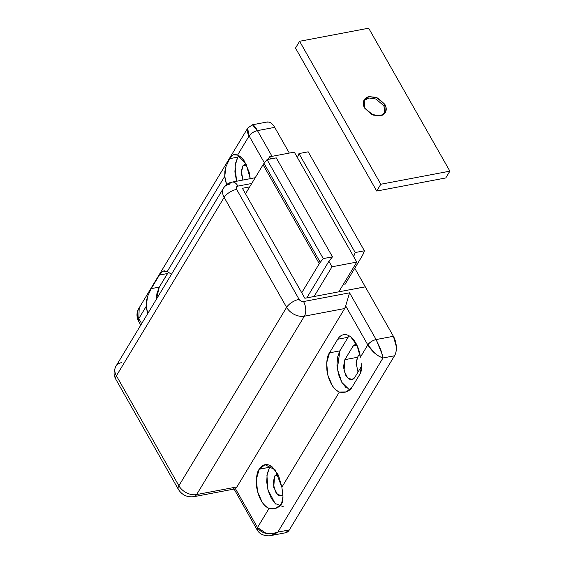 <?xml version="1.0" encoding="UTF-8"?>
<svg xmlns="http://www.w3.org/2000/svg" width="564" height="564" viewBox="0 0 564 564"><rect width="100%" height="100%" fill="white"/><g stroke="black" fill="none" stroke-linecap="round" stroke-linejoin="round"><path stroke-width="0.85" d="M264.022 163.37L320.246 262.338L323.271 258.587L332.478 256.839L328.897 261.28L332.02 266.779L328.897 261.28L306.788 297.891L328.897 261.28L332.478 256.839L276.254 157.871L332.478 256.839L323.271 258.587L267.047 159.619L276.254 157.871L267.047 159.619L323.271 258.587L320.246 262.338L264.022 163.37L267.047 159.619L264.022 163.37A12.662 5.541 150.4 0 0 263.064 164.723L319.287 263.691L301.733 292.758L319.287 263.691A12.662 5.541 -29.6 0 1 320.246 262.338A12.662 5.541 150.4 0 0 319.287 263.691L263.064 164.723L245.509 193.79L263.064 164.723M277.714 473.739L274.576 476.051L278.503 475.304L272.285 466.943C269.874 465.025 267.484 464.271 265.122 464.68C262.768 465.096 260.801 466.604 259.221 469.22L269.578 467.253L259.221 469.22L265.024 464.701L275.204 469.911L281.866 487.197L278.503 475.304L274.576 476.051L277.721 473.753M242.929 180.05L241.343 171.103L242.774 165.936L246.701 165.189L242.774 165.936L245.918 163.638L242.774 165.936L241.336 173.317L242.922 180.05M250.233 178.661L249.14 172.062L244.438 161.191C242.344 158.131 240.06 156.094 237.571 155.086L249.119 135.966C247.49 133.167 246.891 130.778 247.328 128.796L138.518 308.945C137.08 312.59 137.179 315.805 138.815 318.611L141.67 323.63L138.815 318.611L146.259 306.28L146.358 301.261L147.535 296.467L151.222 288.634L159.429 275.042L162.855 271.101L167.282 271.467L171.449 274.315L167.282 271.467L224.754 176.306L224.853 171.294L226.03 166.507L229.717 158.66L237.775 157.137L229.717 158.66L233.151 154.719L235.061 154.395L237.571 155.086L246.017 163.828L250.226 178.668M237.775 157.137L235.054 165.872L236.57 181.256L234.899 171.9L235.392 163.68L237.775 157.137A22.504 12.457 79.3 0 1 238.798 155.678M257.156 529.941A7.036 3.081 -29.6 0 1 257.501 527.537L269.056 508.418C262.831 505.259 258.714 498.287 256.698 487.486C255.993 478.187 256.832 472.096 259.221 469.22L256.38 479.153L257.487 491.441L262.189 502.312C264.276 505.372 266.568 507.41 269.056 508.418L257.501 527.537L235.371 488.579L236.922 486.929L344.667 308.536L345.683 305.942L367.813 344.9L360.368 357.223L357.005 345.33L350.787 336.969C348.369 335.051 345.986 334.297 343.624 334.706C341.262 335.122 339.295 336.63 337.716 339.246L329.51 352.838L326.676 362.772L327.776 375.06L332.485 385.931C334.572 388.991 336.856 391.028 339.345 392.036L281.866 487.197L282.642 492.936M282.966 496.553C283.022 500.049 282.536 502.524 281.514 503.969C280.632 505.675 278.75 507.128 275.845 508.333L272.313 508.975L269.056 508.418L275.845 508.333L281.514 503.969L282.966 496.553L281.866 487.197L339.345 392.036C333.12 388.885 329.002 381.906 326.993 371.105C326.288 361.806 327.127 355.715 329.51 352.838L339.866 350.871L337.342 369.067L341.869 382.434L349.624 390.041M275.817 504.138L271.362 498.442L268.168 490.673L266.702 482.016L267.195 473.795L269.578 467.253A22.504 12.457 79.3 0 1 270.6 465.801M167.282 271.467L224.754 176.306L226.636 184.555M232.974 154.811L237.571 155.086L249.119 135.966L264.417 162.883L249.119 135.966C251.036 133.337 253.807 131.553 257.445 130.629L274.71 127.358C272.983 124.32 271.009 122.557 268.788 122.071L266.384 122.141M140.781 325.097L138.455 320.994L138.815 318.611L146.259 306.28L147.789 313.492A22.504 12.457 -100.7 0 1 146.259 306.28L147.535 296.467L151.222 288.634L159.281 287.111L156.341 299.336L156.898 293.654L159.281 287.111L151.222 288.634L159.429 275.042L167.487 273.519L159.281 287.111L168.502 272.059M365.289 286.801L354.756 268.26L365.289 286.801L348.023 290.079L365.317 286.857L393.397 336.285L365.317 286.857L348.023 290.079L365.289 286.801M289.318 153.07L274.71 127.358L289.318 153.07M285.292 532.832L289.339 529.927L394.518 355.778C395.935 353.431 396.534 350.357 396.316 346.55L393.397 336.285L376.132 339.563L349.581 292.822L303.538 301.55L301.049 301.134L299.103 299.35L236.633 189.384L236.372 187.276L237.952 186.085L251.741 183.476L237.952 186.085A10.547 5.837 -100.7 0 0 232.199 182.08A10.547 5.837 79.3 0 1 237.952 186.085A3.518 2.489 -148.9 0 0 236.633 189.384A10.547 4.618 150.4 0 0 224.155 197.386L286.618 307.352L178.88 485.752L116.41 375.786L224.155 197.386A14.065 9.969 -148.9 0 1 223.591 187.988A14.065 9.969 -148.9 0 1 229.414 184.209A10.547 5.837 79.3 0 1 232.199 182.08M356.088 364.654L357.527 357.273L359.762 353.579L357.527 357.273L344.865 359.67L343.427 367.051L345.76 375.264C347.142 377.69 348.721 379.1 350.498 379.494C352.274 379.882 353.727 379.142 354.862 377.267L361.454 366.353L354.862 377.267L351.957 379.523L347.621 377.767L344.033 370.922L344.865 359.67L353.078 346.077L344.865 359.67L357.527 357.273L356.081 362.737L357.999 372.071M252.059 125.039L253.208 125.018C254.456 125.92 255.866 127.788 257.445 130.629L272.052 156.341L257.445 130.629L274.71 127.358A14.065 7.783 -100.7 0 0 267.047 122.014M304.856 298.257L347.967 290.086L304.856 298.257L242.386 188.291L304.856 298.257M249.669 186.91L242.386 188.291L249.669 186.91M266.342 533.495L257.501 527.537L235.371 488.579A10.547 5.837 -100.7 0 0 236.922 486.929L196.632 494.565L304.377 316.171L344.667 308.536L236.922 486.929L196.632 494.565L304.377 316.171A14.065 9.969 -148.9 0 1 286.618 307.352L178.88 485.752A14.065 9.969 31.1 0 0 196.632 494.565A10.547 5.837 79.3 0 1 193.847 496.694A10.547 5.837 -100.7 0 0 196.632 494.565A14.065 9.969 -148.9 0 1 178.88 485.752L116.41 375.786L224.155 197.386L286.618 307.352A14.065 9.969 31.1 0 0 304.377 316.171L344.667 308.536A10.547 5.837 -100.7 0 0 345.683 305.942L349.581 292.822L303.538 301.55A10.547 5.837 79.3 0 1 304.377 316.171A10.547 5.837 -100.7 0 0 303.538 301.55A3.518 2.489 -148.9 0 1 299.103 299.35A10.547 4.618 150.4 0 0 286.618 307.352A10.547 4.618 -29.6 0 1 299.103 299.35L236.633 189.384A10.547 4.618 -29.6 0 0 224.155 197.386A14.065 9.969 31.1 0 1 223.591 187.988M394.518 355.778L289.339 529.927L277.826 532.106L383.005 357.964L394.518 355.778A14.065 7.783 -100.7 0 0 393.397 336.285L376.132 339.563L380.735 349.504L383.005 357.964L394.518 355.778M162.686 271.192L164.773 270.776M159.429 275.042L167.487 273.519M351.802 387.588C350.921 389.294 349.038 390.746 346.141 391.952L342.602 392.593L339.345 392.036L346.141 391.952L351.802 387.588L360.008 373.995L351.802 387.588M285.624 532.769A14.065 7.783 -100.7 0 0 289.339 529.927L277.826 532.106L383.005 357.964L379.107 356.335L374.849 353.283L367.813 344.9L360.368 357.223A22.504 12.457 -100.7 0 0 343.525 334.727A22.504 12.457 -100.7 0 0 337.716 339.246L348.08 337.279L337.716 339.246L329.51 352.838L339.866 350.871L348.08 337.279L339.866 350.871L337.491 357.414L336.99 365.634L338.456 374.292L341.657 382.061L346.106 387.757M361.461 366.586L360.008 373.995C361.038 372.55 361.517 370.083 361.461 366.586L361.136 362.962M349.095 335.827L348.08 337.279M355.976 343.821L353.078 346.077L356.222 343.779M269.578 467.253L266.934 475.41L267.914 489.756L275.091 503.448L283.762 506.958M282.895 495.425L281.669 495.904L277.333 494.149L273.744 487.303L274.576 476.051L273.138 483.433L275.472 491.646C276.846 494.071 278.426 495.481 280.202 495.876L282.895 495.46M229.717 158.66L226.03 166.507L224.754 176.306A22.504 12.457 -100.7 0 0 226.643 184.548M357.005 345.33L353.078 346.077L357.005 345.33M233.559 488.1L257.142 529.92L257.501 527.537C259.059 530.357 261.907 532.317 266.046 533.431L271.968 533.734L277.826 532.106L273.188 534.94L270.551 535.603M252.319 124.813L266.962 122.028M115.846 366.381A14.065 9.969 31.1 0 0 116.41 375.786A14.065 9.969 -148.9 0 1 115.846 366.381A14.065 9.969 -148.9 0 1 121.669 362.603M115.881 379.382A10.547 4.618 -29.6 0 1 116.41 375.786A10.547 4.618 150.4 0 0 115.881 379.382M178.351 489.348A10.547 4.618 -29.6 0 1 178.88 485.752A10.547 4.618 150.4 0 0 178.351 489.348M349.581 292.822L345.683 305.942L367.813 344.9A7.036 3.081 -29.6 0 1 376.132 339.563L349.581 292.822M382.505 355.144L376.132 339.563C372.501 340.487 369.723 342.27 367.813 344.9C372.134 351.696 377.196 356.053 383.005 357.964M257.445 130.629A7.036 3.081 150.4 0 0 249.119 135.966L247.61 128.141L252.439 124.792L257.445 130.629M138.455 320.986C136.509 316.897 136.495 312.935 138.42 309.107L139.23 307.591L138.815 318.611A7.036 3.081 150.4 0 0 138.462 321.008M257.142 529.927C260.702 536.456 269.691 536.202 271.249 535.483L277.826 532.106M384.782 113.293L383.922 105.799L384.817 104.312L385.282 112.581L380.425 115.803L373.22 115.119L364.675 108.133C363.167 105.475 362.856 103.022 363.759 100.766C364.654 98.517 366.501 97.128 369.279 96.599L378 98.065L384.817 104.312C386.326 106.97 386.629 109.423 385.734 111.672C384.831 113.928 382.991 115.317 380.214 115.846L371.486 114.372L364.675 108.133L364.21 99.856L369.067 96.641L376.266 97.325L384.817 104.312L383.922 105.799L384.74 113.378M376.71 191.041L380.82 184.245L299.611 41.285L295.501 48.081L376.71 191.041L295.501 48.081L299.611 41.285L380.82 184.245L449.882 171.153L445.779 177.949L376.71 191.041L445.779 177.949L449.882 171.153L368.673 28.2L449.882 171.153L380.82 184.245L376.71 191.041M368.673 28.2L299.611 41.285L368.673 28.2M385.882 106.758L384.38 105.031M363.815 100.632L369.004 97.988L375.927 99.024L383.922 105.799L375.927 99.024L369.004 97.988L363.815 100.632M332.02 266.779L356.772 262.091L294.302 152.125L269.557 156.813L270.748 158.914L269.557 156.813L267.963 159.443L269.557 156.813L294.302 152.125L356.772 262.091L338.816 291.821L356.772 262.091L332.02 266.779L314.063 296.509L332.02 266.779M297.425 157.624L353.649 256.592L297.425 157.624L298.976 153.57L355.2 252.538L353.649 256.592L355.2 252.538L298.976 153.57L308.184 151.822L364.407 250.79L355.2 252.538L364.407 250.79L308.184 151.822L298.976 153.57L297.425 157.624M363.096 254.216L364.407 250.79L362.455 255.513L344.865 284.63L362.455 255.513A12.662 5.541 -29.6 0 0 363.096 254.216M352.422 379.438L351.957 379.523M281.669 495.904L282.127 495.819M271.164 535.504L285.708 532.747M255.217 177.723L232.135 182.094C231.444 182.193 227.257 182.736 223.619 187.939L115.881 366.332C112.546 373.565 114.633 376.703 115.867 379.361L178.337 489.326C181.996 495.023 187.192 497.476 193.91 496.68L234.462 488.995M385.282 112.581L385.043 112.976"/></g></svg>

